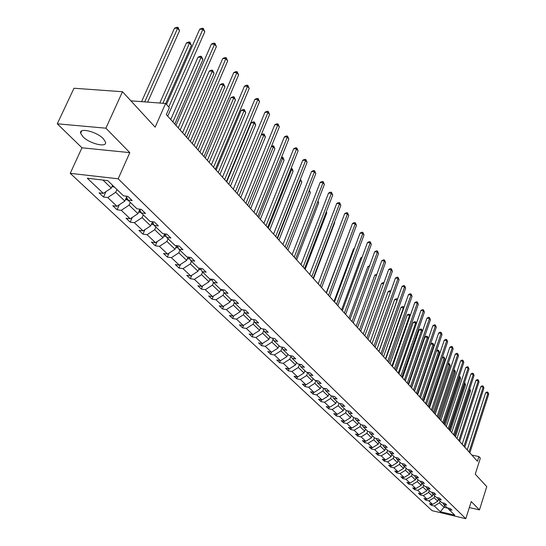 <?xml version="1.0" encoding="UTF-8"?>
<svg xmlns="http://www.w3.org/2000/svg" width="546" height="546" viewBox="0 0 546 546"><rect width="100%" height="100%" fill="white"/><g stroke="black" fill="none" stroke-linecap="round" stroke-linejoin="round"><path stroke-width="0.82" d="M103.303 138.684C96.703 131.579 78.795 127.286 80.644 133.21L82.965 136.746C89.667 143.775 107.214 147.993 105.514 142.124L103.303 138.684M57.289 123.806L81.961 147.802L129.811 152.627L105.89 128.187L57.289 123.806L73.99 88.247L122.488 91.735L155.16 127.15L165.602 103.474L130.883 100.839M105.89 128.187L122.488 91.735M469.335 507.555L479.456 509.916L486.766 486.643L475.252 474.16L480.337 458.183L478.91 456.579L471.86 455.084M70.229 173.335L432.077 510.667L465.806 518.7L118.161 178.801L70.229 173.335L81.961 147.802M440.09 500.996L439.469 502.9L444.048 507.289L440.349 511.725L434.309 506.019L431.244 505.296L431.62 504.163M444.656 505.398L444.048 507.289L448.252 508.278M439.469 502.9L434.309 506.019M434.712 495.816L434.084 497.734L437.755 501.255L432.582 504.388L429.511 503.665L431.244 505.296M432.582 504.388L428.876 500.887L425.791 500.163L426.173 499.003M429.231 490.526L428.596 492.465L432.336 496.061L427.115 499.221L424.017 498.498L425.791 500.163M427.115 499.221L423.334 495.652L420.222 494.929L420.618 493.741M423.635 485.135L422.993 487.087L426.808 490.752L421.532 493.953L418.42 493.229L420.222 494.929M421.532 493.953L417.683 490.315L414.544 489.591L414.953 488.37M417.929 479.634L417.274 481.606L421.171 485.346L415.847 488.581L412.701 487.858L414.544 489.591M415.847 488.581L411.909 484.862L408.749 484.138L409.166 482.896M412.1 474.017L411.431 476.003L415.41 479.818L410.039 483.094L406.872 482.371L408.749 484.138M410.039 483.094L406.019 479.299L402.839 478.576L403.269 477.3M406.149 468.277L405.473 470.283L409.534 474.181L404.108 477.491L400.914 476.767L402.839 478.576M404.108 477.491L400.006 473.621L396.799 472.897L397.242 471.594M400.075 462.421L399.385 464.448L403.535 468.427L398.054 471.778L394.84 471.048L396.799 472.897M398.054 471.778L393.871 467.82L390.636 467.096L391.086 465.758M393.864 456.442L393.168 458.483L397.406 462.551L391.871 465.936L388.629 465.212L390.636 467.096M391.871 465.936L387.599 461.896L384.336 461.172L384.807 459.807M387.53 450.327L386.821 452.388L391.148 456.545L385.558 459.971L382.289 459.247L384.336 461.172M385.558 459.971L381.19 455.849L377.907 455.125L378.385 453.719M381.047 444.082L380.33 446.164L384.753 450.409L379.108 453.876L375.812 453.153L377.907 455.125M379.108 453.876L374.645 449.665L371.328 448.942L371.833 447.502M374.426 437.701L373.696 439.803L378.221 444.144L372.515 447.652L369.192 446.928L371.328 448.942M372.515 447.652L367.949 443.338L364.612 442.622L365.131 441.148M367.663 431.176L366.919 433.299L371.539 437.735L365.779 441.284L362.428 440.567L364.612 442.622M365.779 441.284L361.111 436.882L357.746 436.158L358.278 434.65M360.735 424.501L359.985 426.644L364.714 431.183L358.886 434.78L355.514 434.063L357.746 436.158M358.886 434.78L354.115 430.275L350.723 429.559L351.276 428.003M353.658 417.683L352.893 419.84L357.726 424.481L351.842 428.125L348.437 427.409L350.723 429.559M351.842 428.125L346.963 423.512L343.536 422.802L344.11 421.205M346.444 410.626L345.632 412.878L350.587 417.629L344.635 421.314L341.202 420.604L343.536 422.802M344.635 421.314L339.639 416.598L336.193 415.888L336.78 414.25M339.073 403.358L338.206 405.753L343.27 410.612L337.257 414.353L333.797 413.636L336.193 415.888M337.257 414.353L332.152 409.527L328.672 408.811L329.279 407.132M331.531 395.911L330.61 398.464L335.79 403.439L329.716 407.22L326.221 406.511L328.672 408.811M329.716 407.22L324.481 402.279L320.973 401.576L321.608 399.849M323.812 388.288L322.822 390.997L328.132 396.089L321.99 399.925L318.468 399.215L320.973 401.576M321.99 399.925L316.632 394.867L313.09 394.157L313.745 392.383M315.909 380.473L314.851 383.347L320.29 388.568L314.073 392.451L310.524 391.748L313.09 394.157M314.073 392.451L308.592 387.271L305.023 386.568L305.699 384.746M307.814 372.461L306.681 375.512L312.257 380.855L305.972 384.793L302.395 384.097L305.023 386.568M305.972 384.793L300.348 379.49L296.751 378.788L297.454 376.911M299.522 364.243L298.314 367.485L304.02 372.959L297.666 376.952L294.055 376.255L296.751 378.788M297.666 376.952L291.905 371.512L288.274 370.816L289.005 368.884M290.936 356.053L289.728 359.248L295.584 364.865L289.155 368.912L285.517 368.222L288.274 370.816M289.155 368.912L283.251 363.336L279.593 362.646L280.351 360.653M282.118 347.686L280.931 350.805L286.937 356.565L280.432 360.674L276.761 359.985L279.593 362.646M280.432 360.674L274.379 354.955L270.68 354.272L271.471 352.218M273.068 339.114L271.901 342.151L278.064 348.055L271.485 352.218L267.779 351.535L270.68 354.272M271.485 352.218L265.274 346.355L261.548 345.673L262.387 343.495M263.786 330.316L262.64 333.265L268.96 339.325L262.305 343.55L258.565 342.874L261.548 345.673M262.305 343.55L255.931 337.53L252.17 336.855L253.078 334.527M254.245 321.294L253.132 324.14L259.623 330.364L252.88 334.65L249.113 333.981L252.17 336.855M252.88 334.65L246.342 328.474L242.547 327.805L243.53 325.314M244.451 312.032L243.373 314.776L250.034 321.164L243.216 325.518L239.407 324.856L242.547 327.805M243.216 325.518L236.493 319.171L232.671 318.509L233.722 315.854M234.391 302.525L233.34 305.153L240.185 311.718L233.279 316.134L229.443 315.479L232.671 318.509M233.279 316.134L226.378 309.616L222.522 308.968L223.662 306.129M224.051 292.745L223.034 295.27L230.071 302.013L223.082 306.497L219.212 305.849L222.522 308.968M223.082 306.497L215.984 299.802L212.094 299.16L213.322 296.13M213.479 282.555L212.442 285.108L219.669 292.042L212.592 296.594L208.688 295.959L212.094 299.16M212.592 296.594L205.303 289.708L201.372 289.08L202.696 285.845M202.607 272.072L201.549 274.652L208.981 281.784L201.815 286.411L197.877 285.783L201.372 289.08M201.815 286.411L194.315 279.334L190.356 278.713L191.776 275.266M191.428 261.295L190.342 263.902L197.993 271.239L190.731 275.942L186.752 275.327L190.356 278.713M190.731 275.942L183.012 268.659L179.013 268.045L180.549 264.373M179.914 250.198L178.808 252.839L186.684 260.387L179.327 265.172L175.314 264.564L179.013 268.045M179.327 265.172L171.383 257.671L167.349 257.07L169.001 253.16M168.066 238.773L166.933 241.441L175.041 249.222L167.581 254.081L163.534 253.487L167.349 257.07M167.581 254.081L159.412 246.355L155.337 245.775L157.118 241.598M155.856 227.006L154.702 229.709L163.049 237.722L155.494 242.663L151.413 242.083L155.337 245.775M155.494 242.663L147.072 234.705L142.963 234.138L144.881 229.689M143.277 214.885L142.09 217.615L150.703 225.873L143.038 230.897L138.923 230.33L142.963 234.138M143.038 230.897L134.364 222.7L130.214 222.147L132.282 217.404M130.31 202.382L129.095 205.146L137.967 213.663L130.207 218.775L126.051 218.223L130.214 222.147M130.207 218.775L121.26 210.319L117.076 209.78L119.308 204.73M116.933 189.489L115.691 192.288L124.843 201.071L116.974 206.272L112.776 205.74L117.076 209.78M116.974 206.272L107.739 197.556L103.522 197.031L105.924 191.646M102.935 180.05L111.302 188.077L103.317 193.38L99.085 192.861L103.522 197.031M103.317 193.38L87.292 178.242L107.712 180.596L123.526 195.843L127.86 196.369L132.207 200.58L127.887 200.048L136.991 208.825L141.284 209.371L145.502 213.452L141.216 212.899L150.041 221.403L154.3 221.969L158.381 225.921L154.143 225.355L162.694 233.599L166.912 234.179L170.871 238.015L166.673 237.435L174.973 245.434L179.149 246.028L182.992 249.747L178.829 249.147L186.882 256.913L191.018 257.521L194.751 261.131L190.622 260.524L198.444 268.059L202.546 268.68L206.17 272.188L202.081 271.567L209.678 278.89L213.739 279.518L217.26 282.93L213.213 282.296L220.591 289.407L224.618 290.049L228.037 293.366L224.024 292.717L231.204 299.638L235.19 300.286L238.513 303.508L234.541 302.853L241.516 309.582L245.468 310.244L248.703 313.377L244.765 312.715L251.556 319.26L255.467 319.929L258.62 322.973L254.716 322.304L261.322 328.672L265.206 329.347L268.27 332.316L264.4 331.64L270.836 337.844L274.679 338.527L277.661 341.414L273.833 340.731L280.098 346.771L283.906 347.461L286.814 350.273L283.012 349.583L289.121 355.466L292.895 356.163L295.727 358.906L291.96 358.21L297.911 363.943L301.658 364.646L304.415 367.315L300.682 366.619L306.483 372.208L310.196 372.911L312.885 375.518L309.186 374.815L314.844 380.269L318.523 380.978L321.15 383.517L317.485 382.807L323 388.131L326.644 388.841L329.211 391.325L325.573 390.608L330.958 395.802L334.575 396.519L337.073 398.942L333.47 398.218L338.732 403.289L342.308 404.006L344.751 406.374L341.182 405.651L346.314 410.599L349.863 411.322L352.245 413.629L348.71 412.906L353.719 417.738L357.241 418.468L359.568 420.72L356.06 419.997L360.961 424.72L364.448 425.443L366.721 427.648L363.24 426.917L368.031 431.531L371.492 432.261L373.717 434.418L370.263 433.688L374.938 438.199L378.371 438.929L380.548 441.032L377.122 440.301L381.702 444.71L385.101 445.44L387.23 447.502L383.831 446.764L388.308 451.078L391.687 451.815L393.762 453.828L390.397 453.091L394.772 457.309L398.123 458.046L400.157 460.012L396.812 459.282L401.098 463.411L404.415 464.141L406.408 466.072L403.098 465.335L407.289 469.376L410.578 470.113L412.53 471.997L409.241 471.259L413.342 475.218L416.612 475.948L418.523 477.798L415.26 477.061L419.28 480.937L422.522 481.668L424.385 483.476L421.15 482.739L425.088 486.534L428.303 487.271L430.132 489.039L426.924 488.308L430.78 492.021L433.968 492.758L435.763 494.492L432.575 493.755L436.356 497.392L439.516 498.129L441.277 499.829L438.117 499.092L441.816 502.661L444.956 503.398L446.676 505.064L443.543 504.327L447.174 507.821L450.286 508.558L451.972 510.189L448.867 509.452L454.777 515.151L440.349 511.725M165.602 103.474L169.356 107.705L166.318 114.612L477.416 461.274L478.91 456.579M442.799 502.893L443.543 504.327M438.377 499.344L437.755 501.255M434.084 497.734L428.876 500.887M437.36 497.624L438.117 499.092M432.971 494.13L432.336 496.061M428.596 492.465L423.334 495.652M431.804 492.26L432.575 493.755M427.45 488.813L426.808 490.752M422.993 487.087L417.683 490.315M426.139 486.773L426.924 488.308M421.819 483.381L421.171 485.346M417.274 481.606L411.909 484.862M420.352 481.176L421.15 482.739M416.072 477.846L415.41 479.818M411.431 476.003L406.019 479.299M414.441 475.464L415.26 477.061M410.203 472.188L409.534 474.181M405.473 470.283L400.006 473.621M408.408 469.628L409.241 471.259M404.217 466.414L403.535 468.427M399.385 464.448L393.871 467.82M402.245 463.663L403.098 465.335M398.095 460.517L397.406 462.551M393.168 458.483L387.599 461.896M395.946 457.568L396.812 459.282M391.851 454.497L391.148 456.545M386.821 452.388L381.19 455.849M389.51 451.344L390.397 453.091M385.469 448.341L384.753 450.409M380.33 446.164L374.645 449.665M382.93 444.976L383.831 446.764M378.944 442.055L378.221 444.144M373.696 439.803L367.949 443.338M376.208 438.465L377.122 440.301M372.276 435.626L371.539 437.735M366.919 433.299L361.111 436.882M369.328 431.804L370.263 433.688M365.458 429.054L364.714 431.183M359.985 426.644L354.115 430.275M362.285 424.993L363.24 426.917M358.483 422.331L357.726 424.481M352.893 419.84L346.963 423.512M355.084 418.024L356.06 419.997M351.358 415.458L350.587 417.629M345.632 412.878L339.639 416.598M347.713 410.885L348.71 412.906M344.055 408.428L343.27 410.612M338.206 405.753L332.152 409.527M340.165 403.576L341.182 405.651M336.589 401.228L335.79 403.439M330.61 398.464L324.481 402.279M332.432 396.096L333.47 398.218M328.945 393.857L328.132 396.089M322.822 390.997L316.632 394.867M324.515 388.424L325.573 390.608M321.116 386.309L320.29 388.568M314.851 383.347L308.592 387.271M316.4 380.569L317.485 382.807M313.097 378.583L312.257 380.855M306.681 375.512L300.348 379.49M308.087 372.515L309.186 374.815M304.88 370.659L304.02 372.959M298.314 367.485L291.905 371.512M299.556 364.25L300.682 366.619M296.458 362.544L295.584 364.865M289.728 359.248L283.251 363.336M290.806 355.78L291.96 358.21M287.824 354.217L286.937 356.565M280.931 350.805L274.379 354.955M281.838 347.085L283.012 349.583M278.972 345.686L278.064 348.055M271.901 342.151L265.274 346.355M272.625 338.158L273.833 340.731M269.888 336.93L268.96 339.325M262.64 333.265L255.931 337.53M263.165 328.992L264.4 331.64M260.565 327.941L259.623 330.364M253.132 324.14L246.342 328.474M253.453 319.581L254.716 322.304M250.996 318.714L250.034 321.164M243.373 314.776L236.493 319.171M243.475 309.91L244.765 312.715M241.168 309.241L240.185 311.718M233.34 305.153L226.378 309.616M233.224 299.966L234.541 302.853M231.067 299.508L230.071 302.013M223.034 295.27L215.984 299.802M222.679 289.742L224.024 292.717M220.727 289.428L219.669 292.042M212.442 285.108L205.303 289.708M211.834 279.224L213.213 282.296M210.135 278.958L208.981 281.784M201.549 274.652L194.315 279.334M200.675 268.4L202.081 271.567M199.249 268.182L197.993 271.239M190.342 263.902L183.012 268.659M189.182 257.255L190.622 260.524M188.056 257.084L186.684 260.387M178.808 252.839L171.383 257.671M177.354 245.768L178.829 249.147M176.542 245.659L175.041 249.222M166.933 241.441L159.412 246.355M165.165 233.941L166.673 237.435M164.687 233.872L163.049 237.722M154.702 229.709L147.072 234.705M152.6 221.744L154.143 225.355M152.484 221.724L150.703 225.873M142.09 217.615L134.364 222.7M139.639 209.159L141.216 212.899M139.783 209.5L137.967 213.663M129.095 205.146L121.26 210.319M126.269 196.178L127.887 200.048M126.624 197.024L124.843 201.071M115.691 192.288L107.739 197.556M129.811 152.627L118.161 178.801M479.456 509.916L471.246 501.528L465.806 518.7M112.558 185.271L111.302 188.077M448.136 508.046L448.867 509.452M168.734 106.996L202.887 29.354L204.784 31.77L167.724 116.175M166.51 104.498L199.7 29.225L202.887 29.354L203.242 28.351L204.784 31.77M199.7 29.225L201.965 28.303L203.242 28.351M112.005 186.507L114.53 187.169M147.666 102.109L179.545 30.726L177.614 28.337L174.502 28.208L141.571 101.652M174.502 28.208L176.761 27.3L178.01 27.348L177.614 28.337L144.704 101.884M178.01 27.348L179.545 30.726M178.214 127.86L214.551 44.24L216.387 46.581L180.18 130.057M175.989 125.382L211.391 44.089L214.551 44.24L214.878 43.23L216.387 46.581M211.391 44.089L213.616 43.168L214.878 43.23M190.356 141.394L225.873 58.688L227.655 60.961L192.267 143.523M188.138 138.923L222.741 58.518L225.873 58.688L226.174 57.664L227.655 60.961M222.741 58.518L224.925 57.603L226.174 57.664M125.553 199.461L127.914 200.075M165.711 103.597L191.393 45.386L189.517 43.066L186.432 42.922L159.801 103.03M126.024 198.389L127.184 198.355M186.432 42.922L188.65 42.015L189.885 42.069L189.517 43.066L162.906 103.269M189.885 42.069L191.393 45.386M138.684 212.019L141.08 212.565M174.795 124.058L202.894 59.616L201.071 57.364L198.014 57.2L170.734 119.526M139.141 210.974L140.363 210.865M198.014 57.2L200.191 56.293L201.419 56.361L201.071 57.364L172.877 121.915M201.419 56.361L202.894 59.616M202.129 154.518L236.862 72.714L238.588 74.918L203.986 156.586M199.925 152.054L233.756 72.529L236.862 72.714L237.141 71.683L238.588 74.918M233.756 72.529L235.906 71.615L237.141 71.683M151.419 224.194L153.849 224.679M186.589 137.189L214.066 73.437L212.298 71.253L209.268 71.069L182.582 132.733M151.856 223.178L153.133 223M209.268 71.069L211.404 70.168L212.619 70.236L212.298 71.253L184.719 135.115M212.619 70.236L214.066 73.437M213.568 167.26L247.536 86.336L249.215 88.479L215.37 169.267M211.37 164.81L244.465 86.132L247.536 86.336L247.795 85.299L249.215 88.479M244.465 86.132L246.567 85.224L247.795 85.299M163.78 236.015L166.237 236.425M198.034 149.952L224.918 86.869L223.198 84.746L220.195 84.548L194.089 145.557M164.203 235.019L165.52 234.773M220.195 84.548L222.297 83.647L223.498 83.729L223.198 84.746L196.219 147.932M223.498 83.729L224.918 86.869M224.665 179.627L257.903 99.57L259.541 101.658L226.419 181.579M222.481 177.191L254.866 99.358L257.903 99.57L258.149 98.533L259.541 101.658M254.866 99.358L256.934 98.451L258.149 98.533M175.771 247.488L178.249 247.829M209.159 162.346L235.469 99.925L233.797 97.857L230.821 97.645L205.276 158.019M176.181 246.505L177.539 246.205M230.821 97.645L232.889 96.751L234.077 96.833L233.797 97.857L207.398 160.381M234.077 96.833L235.469 99.925M235.456 191.646L267.99 112.442L269.581 114.469L237.155 193.543M233.272 189.223L264.974 112.21L267.99 112.442L268.209 111.398L269.581 114.469M264.974 112.21L267.008 111.302L268.209 111.398M187.415 258.633L189.912 258.9M219.97 174.392L245.734 112.626L244.11 110.613L241.155 110.388L216.148 170.134M187.817 257.664L189.209 257.303M241.155 110.388L243.188 109.493L244.362 109.582L244.11 110.613L218.257 172.481M244.362 109.582L245.734 112.626M245.939 203.33L277.791 124.952L279.34 126.925L247.591 205.173M243.769 200.914L274.809 124.713L277.791 124.952L277.996 123.908L279.34 126.925M274.809 124.713L276.808 123.812L277.996 123.908M198.724 269.458L201.228 269.656M230.48 186.104L255.712 124.979L254.136 123.021L251.208 122.782L226.713 181.907M199.119 268.502L200.048 268.304M251.208 122.782L253.201 121.888L254.375 121.983L254.136 123.021L228.815 184.255M254.375 121.983L255.712 124.979M256.129 214.687L287.332 137.128L288.834 139.053L257.732 216.475M253.972 212.278L284.377 136.875L287.332 137.128L287.524 136.077L288.834 139.053M284.377 136.875L286.336 135.974L287.524 136.077M209.719 279.982L212.23 280.112M240.711 197.502L265.431 136.998L263.889 135.094L239.087 195.7M261.275 134.712L262.954 133.954L264.114 134.057L265.431 136.998M264.114 134.057L263.889 135.094L261.213 134.862M266.038 225.73L296.615 148.976L298.082 150.846L267.601 227.477M263.895 223.341L293.687 148.71L296.615 148.976L296.785 147.925L298.082 150.846M293.687 148.71L295.618 147.816L296.785 147.925M275.689 236.479L305.651 160.51L307.077 162.333L277.211 238.179M273.553 234.097L302.75 160.231L305.651 160.51L305.808 159.452L307.077 162.333M302.75 160.231L304.648 159.343L305.808 159.452M285.073 246.942L314.455 171.751L315.847 173.519L286.554 248.594M282.951 244.574L311.582 171.458L314.455 171.751L314.598 170.686L315.847 173.519M311.582 171.458L313.452 170.57L314.598 170.686M294.219 257.132L323.034 182.692L324.385 184.425L295.659 258.736M292.103 254.77L320.181 182.391L323.034 182.692L323.164 181.634L324.385 184.425M320.181 182.391L322.024 181.511L323.164 181.634M303.119 267.055L331.388 193.359L332.712 195.045L304.525 268.618M301.017 264.708L328.562 193.052L331.388 193.359L331.504 192.294L332.712 195.045M328.562 193.052L330.378 192.172L331.504 192.294M311.8 276.72L339.537 203.76L340.827 205.405L313.165 278.248M309.705 274.392L336.739 203.44L339.537 203.76L339.639 202.696L340.827 205.405M336.739 203.44L338.52 202.573L339.639 202.696M320.256 286.145L347.481 213.902L348.737 215.506L321.587 287.633M318.175 283.824L344.71 213.575L347.481 213.902L347.577 212.838L348.737 215.506M344.71 213.575L346.464 212.708L347.577 212.838M328.501 295.331L355.234 223.799L356.463 225.361L329.804 296.785M326.433 293.031L352.484 223.464L355.234 223.799L355.316 222.734L356.463 225.361M352.484 223.464L354.217 222.597L355.316 222.734M336.541 304.299L362.803 233.449L363.998 234.978L337.817 305.712M334.486 302.006L360.073 233.108L362.803 233.449L362.872 232.384L363.998 234.978M360.073 233.108L361.78 232.248L362.872 232.384M344.389 313.042L370.181 242.874L371.348 244.362L345.632 314.421M342.349 310.763L367.485 242.526L370.181 242.874L370.243 241.81L371.348 244.362M367.485 242.526L369.164 241.673L370.243 241.81M220.407 290.219L222.918 290.281M250.662 208.592L274.884 148.703L273.389 146.847L249.085 206.832M271.553 146.11L273.594 145.802L274.884 148.703M273.594 145.802L273.389 146.847L271.335 146.656M230.808 300.177L233.313 300.17M260.346 219.39L284.097 160.101L282.637 158.292L258.811 217.677M281.545 157.207L282.828 157.248L284.097 160.101M282.828 157.248L282.637 158.292L281.163 158.149M240.922 309.862L243.236 309.869M269.779 229.9L293.072 171.205L291.646 169.444L268.284 228.235M291.127 168.325L292.39 169.103L293.072 171.205M291.823 168.4L291.646 169.444L290.718 169.349M250.764 319.294L252.518 319.424M278.972 240.138L301.815 182.023L300.43 180.31L277.511 238.513M300.416 179.245L301.815 182.023M300.587 179.259L300.43 180.31L300.013 180.269M260.353 328.48L261.322 328.672M287.926 250.116L310.34 192.574L309.043 190.964M309.364 190.138L310.34 192.574M269.69 337.428L270.584 337.599M296.655 259.848L318.659 202.866L317.711 201.692M318.018 200.894L318.659 202.866M278.794 346.15L279.607 346.294M305.166 269.328L326.767 212.899L326.16 212.148M326.358 211.636L326.767 212.899M287.66 354.647L288.397 354.77M313.465 278.583L334.684 222.693L334.398 222.338M334.486 222.099L334.684 222.693M296.307 362.94L296.976 363.042M304.743 371.027L305.344 371.109M346.369 239.796L326.235 292.806M346.103 239.762L346.451 239.592M352.047 321.574L377.395 252.075L378.535 253.528L353.255 322.925M350.013 319.308L374.713 251.72L377.395 252.075L377.443 251.01L378.535 253.528M374.713 251.72L376.371 250.873L377.443 251.01M312.974 378.917L313.513 378.979M354.177 248.996L353.521 248.908L333.995 301.453M353.521 248.908L354.368 248.471M359.527 329.907L384.432 261.063L385.544 262.483L360.708 331.224M357.5 327.655L381.777 260.701L384.432 261.063L384.473 259.998L385.544 262.483M381.777 260.701L383.408 259.855L384.473 259.998M321 386.623L321.485 386.664M361.793 257.978L360.763 257.842L341.571 309.896M360.763 257.842L362.094 257.152M366.823 338.042L391.311 269.84L392.403 271.232L367.977 339.325M364.817 335.804L388.684 269.478L391.311 269.84L391.339 268.782L392.403 271.232M388.684 269.478L390.288 268.632L391.339 268.782M328.842 394.13L329.265 394.164M369.219 266.762L367.847 266.564L348.976 318.147M367.847 266.564L369.587 265.752M373.955 345.987L398.034 278.419L399.099 279.777L375.082 347.242M371.956 343.762L395.427 278.05L398.034 278.419L398.054 277.361L399.099 279.777M395.427 278.05L397.01 277.211L398.054 277.361M336.507 401.467L336.868 401.494M376.474 275.341L374.761 275.095L356.204 326.208M374.761 275.095L376.836 274.338M380.924 353.747L404.606 286.807L405.644 288.131L382.023 354.975M378.938 351.535L402.02 286.432L404.606 286.807L404.613 285.749L405.644 288.131M402.02 286.432L403.583 285.599L404.613 285.749M383.551 283.736L381.531 283.435L363.274 334.084M381.531 283.435L383.094 282.616L383.913 282.732M387.728 361.336L411.029 295.004L412.046 296.301L388.807 362.537M385.756 359.138L408.463 294.622L411.029 295.004L411.029 293.946L412.046 296.301M408.463 294.622L410.005 293.796L411.029 293.946M390.465 291.939L388.145 291.598L370.188 341.789M388.145 291.598L389.687 290.779L390.786 291.038M390.683 291.325L390.697 290.922M394.389 368.755L417.308 303.023L418.304 304.293L395.44 369.929M392.424 366.564L414.769 302.634L417.308 303.023L417.308 301.965L418.304 304.293M414.769 302.634L416.291 301.815L417.308 301.965M397.188 300.047L394.615 299.577L376.945 349.317M394.615 299.577L396.137 298.758L397.14 298.908L397.119 299.952L378.856 351.453M397.14 298.908L397.454 299.304M400.894 376.003L423.457 310.865L424.426 312.107L401.924 377.149M398.942 373.833L420.932 310.476L423.457 310.865L423.443 309.814L424.426 312.107M420.932 310.476L422.433 309.657L423.443 309.814M407.261 383.101L429.47 318.543L430.419 319.758L408.265 384.22M405.323 380.937L426.965 318.147L429.47 318.543L429.449 317.492L430.419 319.758M426.965 318.147L428.446 317.328L429.449 317.492M413.486 390.035L435.353 326.051L436.281 327.238L414.469 391.134M411.561 387.892L432.869 325.655L435.353 326.051L435.326 325L436.281 327.238M432.869 325.655L434.336 324.843L435.326 325M419.581 396.826L441.113 333.401L442.021 334.568L420.543 397.904M417.663 394.697L438.65 332.999L441.113 333.401L441.079 332.357L442.021 334.568M438.65 332.999L440.096 332.193L441.079 332.357M425.546 403.474L446.751 340.602L447.645 341.741L426.487 404.525M423.641 401.351L444.308 340.192L446.751 340.602L446.71 339.557L447.645 341.741M444.308 340.192L445.741 339.394L446.71 339.557M431.381 409.978L452.272 347.645L453.146 348.764L432.309 411.008M429.49 407.869L449.849 347.242L452.272 347.645L452.231 346.608L453.146 348.764M449.849 347.242L451.262 346.444L452.231 346.608M437.1 416.352L457.685 354.552L458.538 355.644L438.001 417.356M435.217 414.257L455.282 354.142L457.685 354.552L457.637 353.515L458.538 355.644M455.282 354.142L456.674 353.351L457.637 353.515M442.697 422.59L462.981 361.315L463.82 362.387L443.584 423.58M440.827 420.509L460.599 360.906L462.981 361.315L462.926 360.285L463.82 362.387M460.599 360.906L461.977 360.114L462.926 360.285M448.184 428.699L468.175 367.949L469 368.994L449.051 429.668M446.328 426.631L465.813 367.533L468.175 367.949L468.12 366.912L469 368.994M465.813 367.533L467.171 366.748L468.12 366.912M453.555 434.691L473.266 374.447L474.071 375.471L454.408 435.64M451.713 432.63L470.925 374.024L473.266 374.447L473.205 373.416L474.071 375.471M470.925 374.024L472.263 373.246L473.205 373.416M403.712 308.115L400.948 307.378L383.558 356.681M400.948 307.378L402.45 306.572L403.439 306.722L403.426 307.767L385.456 358.804M403.439 306.722L403.931 307.494M410.094 316.011L409.602 315.404L407.145 315.022L390.021 363.889M407.145 315.022L408.626 314.216L409.609 314.366L409.602 315.404L391.912 365.997M409.609 314.366L410.244 315.581M416.332 323.73L415.649 322.891L413.213 322.495L396.348 370.946M413.213 322.495L414.673 321.696L415.649 321.853L415.649 322.891L398.232 373.041M415.649 321.853L416.414 323.491M422.44 331.285L421.573 330.214L419.151 329.818L402.545 377.846M419.151 329.818L420.597 329.02L421.56 329.177L421.573 330.214L404.415 379.927M421.56 329.177L422.461 331.224M411.425 387.742L428.282 338.52L427.368 337.387L424.965 336.984L408.613 384.602M424.965 336.984L426.392 336.193L427.354 336.356L427.368 337.387L410.469 386.677M427.354 336.356L428.282 338.52M417.335 394.328L433.94 345.522L433.046 344.41L430.664 344.007L414.55 391.223M430.664 344.007L432.07 343.222L433.026 343.379L433.046 344.41L416.4 393.284M433.026 343.379L433.94 345.522M423.123 400.778L439.489 352.382L438.609 351.296L422.201 399.754M436.547 350.716L437.633 350.109L438.581 350.266L439.489 352.382M438.581 350.266L438.609 351.296L436.472 350.928M428.794 407.091L444.922 359.104L444.055 358.04L427.893 406.087M442.424 357.227L444.021 357.016L444.922 359.104M444.021 357.016L444.055 358.04L442.253 357.726M434.343 413.281L450.245 365.697L449.399 364.646L433.463 412.298M448.177 363.609L449.358 363.629L450.245 365.697M449.358 363.629L449.399 364.646L447.918 364.387M439.789 419.348L455.466 372.154L454.634 371.13L438.923 418.386M453.774 369.963L454.92 370.522L455.466 372.154M454.593 370.113L454.634 371.13L453.46 370.918M458.824 440.561L478.255 380.815L479.047 381.825L459.657 441.489M456.988 438.513L475.928 380.391L478.255 380.815L478.187 379.784L479.047 381.825M475.928 380.391L477.259 379.62L478.187 379.784M445.127 425.293L460.585 378.487L459.766 377.484L444.28 424.351M459.2 376.371L460.046 376.87L460.585 378.487M459.718 376.467L459.766 377.484L458.886 377.32M463.984 446.314L483.149 387.059L483.927 388.049L464.803 447.222M462.162 444.28L480.842 386.636L483.149 387.059L483.08 386.036L483.927 388.049M480.842 386.636L482.152 385.865L483.08 386.036M450.361 431.128L465.602 384.698L464.803 383.715L449.529 430.2M464.51 382.657L465.602 384.698M464.748 382.698L464.803 383.715L464.196 383.599M469.048 451.952L487.947 393.181L488.711 394.157L469.847 452.846M467.233 449.931L485.66 392.758L487.947 393.181L487.871 392.165L488.711 394.157M485.66 392.758L486.957 391.994L487.871 392.165M455.494 436.848L470.529 390.793L469.744 389.824L454.675 435.933M469.703 388.841L470.529 390.793M469.69 388.888L469.744 389.824L469.403 389.762M112.374 185.681L113.882 187.141M125.887 198.703L127.273 200.041M127 197.925L126.768 198.464M138.991 211.322L140.261 212.544M140.11 210.278L139.79 211.022M151.692 223.56L152.853 224.679M152.819 222.27L152.416 223.205M164.025 235.435L165.076 236.452M165.138 233.934L164.674 235.026M175.989 246.963L176.945 247.884M176.911 245.707L176.576 246.505M187.612 258.162L188.472 258.988M188.35 257.132L188.131 257.651M198.901 269.035L199.679 269.779M209.876 279.607L210.565 280.269M220.543 289.885L221.157 290.472M230.924 299.877L231.456 300.396M241.018 309.609L241.482 310.053M250.853 319.076L251.249 319.458M81.702 130.91L80.644 133.21"/></g></svg>
